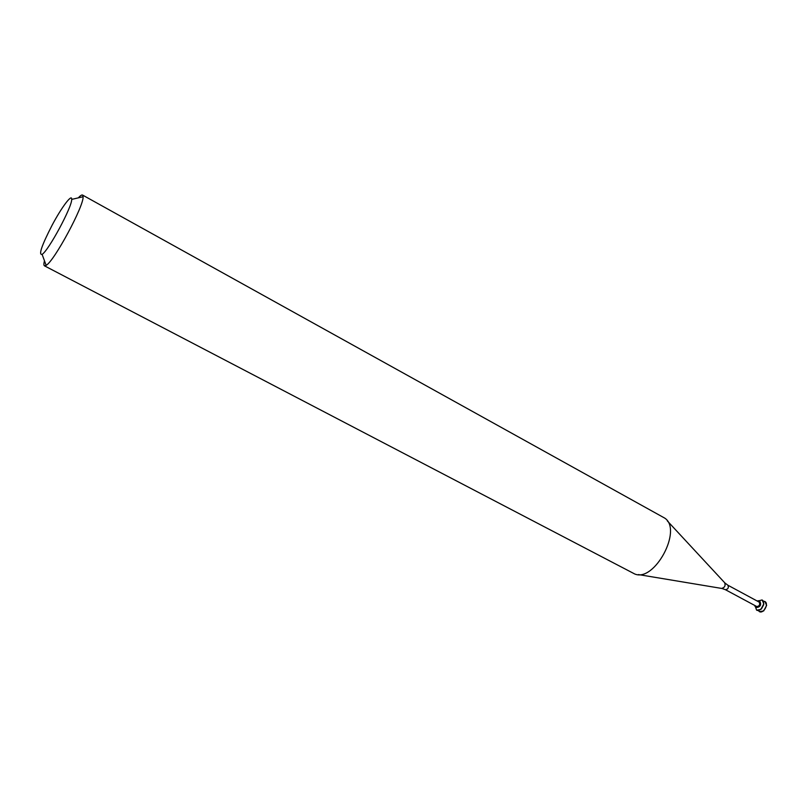 <?xml version="1.0" encoding="UTF-8"?>
<svg xmlns="http://www.w3.org/2000/svg" width="807" height="807" viewBox="0 0 807 807"><rect width="100%" height="100%" fill="white"/><g stroke="black" fill="none" stroke-linecap="round" stroke-linejoin="round"><path stroke-width="1.21" d="M759.488 611.656L763.664 610.939L766.63 605.432L764.925 601.548M758.287 610.526L759.367 611.595C763.563 614.167 769.263 603.565 764.814 601.477L763.321 601.165M761.455 608.902L763.715 604.705M756.684 610.153L760.809 609.467L763.836 603.848L762.131 600.035M755.059 605.623L756.562 610.092C760.749 612.654 766.458 602.042 762.02 599.964L757.46 601.175M756.552 607.429L756.724 607.53C760.365 606.904 761.455 604.897 759.962 601.508L759.78 601.427M755.443 605.825L756.371 607.348C760.023 606.713 761.102 604.705 759.619 601.316L757.834 601.376L758.066 600.66M756.795 606.551C759.488 606.087 760.285 604.604 759.185 602.103L727.864 585.206C728.913 587.708 728.106 589.211 725.443 589.715L756.795 606.551M44.456 260.752C43.719 263.707 43.719 265.392 44.456 265.826L634.685 573.959C654.376 582.674 682.863 529.755 664.746 518.124L82.556 195.062C81.789 194.679 80.377 195.607 78.319 197.846M44.456 265.826L46.15 265.352C54.24 261.135 84.029 205.805 83.091 196.737L82.556 195.062M52.072 225.284C41.702 245.479 38.383 255.173 42.105 254.366C48.501 250.725 72.176 206.753 71.692 199.4C72.196 193.155 61.554 207.359 52.072 225.284M638.408 574.574L721.579 588.414C724.696 587.637 725.725 585.731 724.656 582.704L667.308 520.888M755.423 605.815L754.969 606.41M721.972 588.474L725.443 589.715M724.928 582.987L727.864 585.206M42.105 254.366L46.15 265.352M71.692 199.4L83.091 196.737"/></g></svg>
